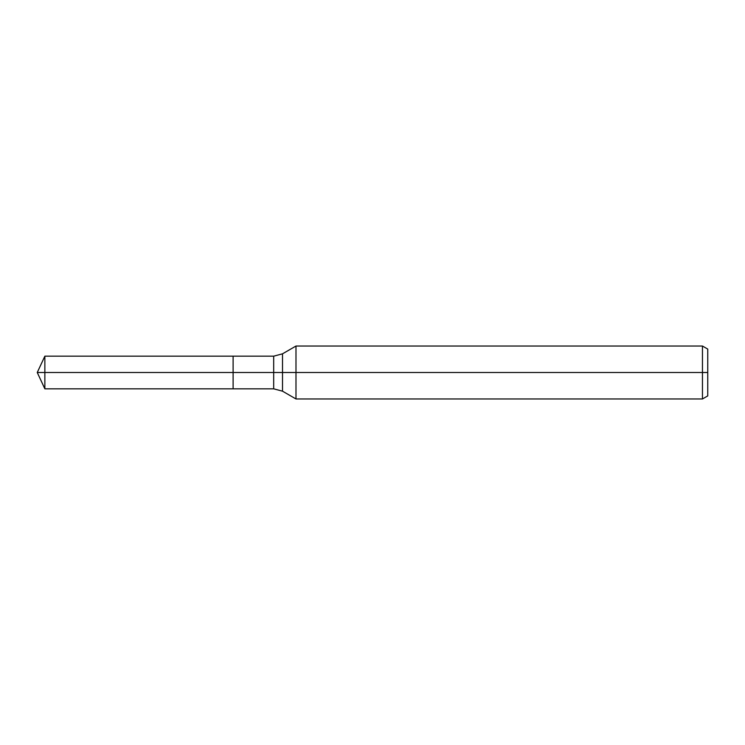 <?xml version="1.0" encoding="UTF-8"?>
<svg xmlns="http://www.w3.org/2000/svg" width="745" height="745" viewBox="0 0 745 745"><rect width="100%" height="100%" fill="white"/><g stroke="black" fill="none" stroke-linecap="round" stroke-linejoin="round"><path stroke-width="0.56" stroke-dasharray="3.73 2.79" d="M233.111 372.5L233.111 388.825L233.111 372.5L37.25 372.5L233.111 372.5L233.111 356.175L233.111 372.5L37.25 372.5M707.75 349.088L707.75 395.912M702.461 346.034L702.461 398.966M295.988 346.034L295.988 398.966M44.858 356.175L44.858 388.825M282.513 353.819L282.513 391.181M273.685 356.175L273.685 388.825"/><path stroke-width="1.12" d="M702.461 398.966L702.461 346.034L707.75 349.088L707.75 395.912L702.461 398.966L295.988 398.966L295.988 346.034L282.513 353.819L282.513 391.181L273.685 388.825L233.111 388.825L233.111 356.175L44.858 356.175L44.858 372.5L37.25 372.5L44.858 388.825L44.858 372.5L233.111 372.5L37.25 372.5L707.75 372.5M44.858 388.825L233.111 388.825L233.111 356.175L273.685 356.175L273.685 388.825M702.461 346.034L295.988 346.034M282.513 391.181L295.988 398.966M282.513 353.819L273.685 356.175M37.25 372.5L44.858 356.175"/></g></svg>
